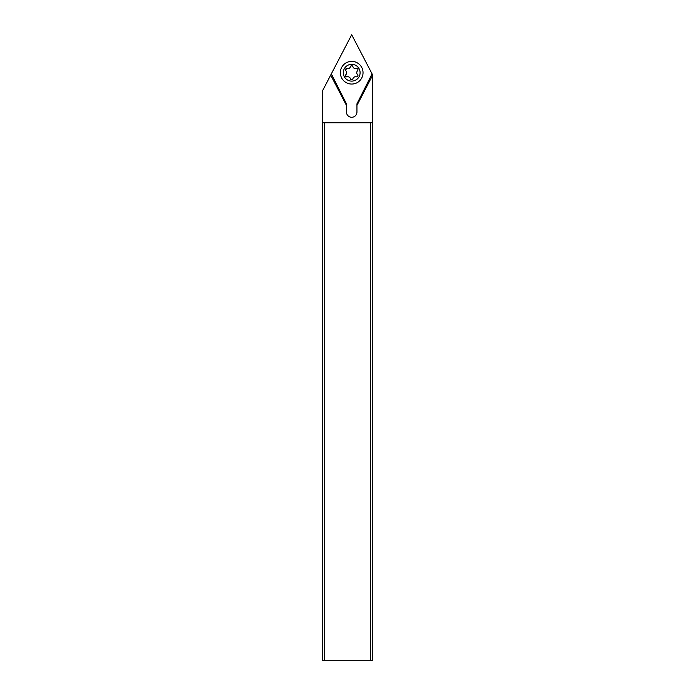 <?xml version="1.0" encoding="UTF-8"?>
<svg xmlns="http://www.w3.org/2000/svg" width="695" height="695" viewBox="0 0 695 695"><rect width="100%" height="100%" fill="white"/><g stroke="black" fill="none" stroke-linecap="round" stroke-linejoin="round"><path stroke-width="1.04" d="M372.068 73.87L356.952 103.816L372.068 73.87L351.696 34.75L331.333 73.87L346.449 103.816L331.333 73.87M372.694 75.138L356.952 105.388L356.952 112.017A5.247 5.247 0 0 1 351.696 117.273A5.247 5.247 0 0 1 346.449 112.017L346.449 105.388L330.69 75.112L322.306 91.219L322.306 660.25L372.694 660.25L372.303 74.322M322.306 122.763L370.591 122.763L370.591 660.25M324.409 660.25L324.409 122.763M370.591 122.763L372.694 122.763M356.952 103.816L356.952 105.388M346.449 105.388L346.449 103.816M331.098 74.322L330.69 75.112M340.359 72.714A11.337 11.337 0 0 0 351.696 84.052A11.337 11.337 0 0 0 363.033 72.714A11.337 11.337 0 0 0 351.696 61.377A11.337 11.337 0 0 0 340.359 72.714M343.304 72.714A8.401 8.401 0 0 0 351.696 81.115A8.401 8.401 0 0 0 360.097 72.714A8.401 8.401 0 0 0 351.696 64.322A8.401 8.401 0 0 0 343.304 72.714M350.515 78.856A2.91 2.91 0 0 0 346.979 76.806A1.225 1.225 0 0 1 345.789 74.765A2.91 2.91 0 0 0 345.789 70.673A1.225 1.225 0 0 1 346.979 68.623A2.91 2.91 0 0 0 350.515 66.581A1.225 1.225 0 0 1 352.878 66.581A2.91 2.91 0 0 0 356.422 68.623A1.225 1.225 0 0 1 357.604 70.673A2.91 2.91 0 0 0 357.604 74.765A1.225 1.225 0 0 1 356.422 76.806A2.91 2.91 0 0 0 352.878 78.856A1.225 1.225 0 0 1 350.515 78.856L351.913 79.734M351.696 79.76L352.626 79.334M357.838 76.155L356.709 76.85M357.96 75.625L357.604 74.765M357.96 69.813L357.604 70.673L357.934 69.578M356.995 68.614L356.422 68.623M352.878 66.581L351.479 65.695M351.696 65.677L350.767 66.103M346.979 68.623L345.441 69.813L345.789 70.673M346.484 73.627L345.441 75.625L346.979 76.806M346.336 71.437L346.631 72.714"/></g></svg>
